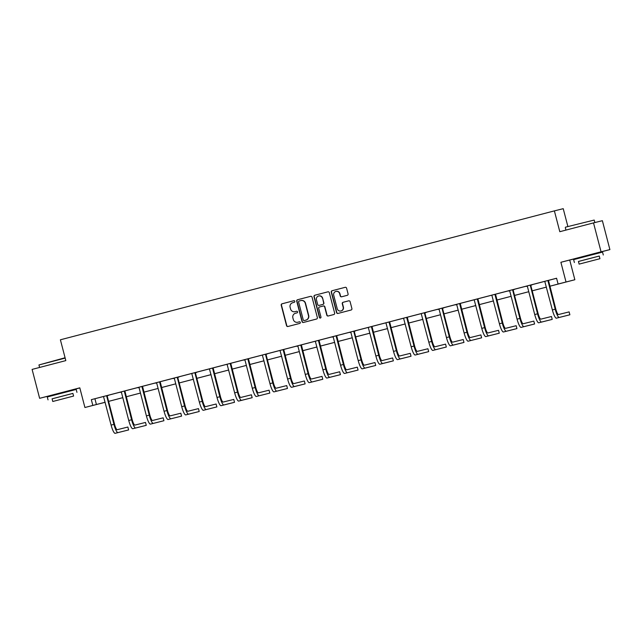 <?xml version="1.0" encoding="UTF-8"?>
<svg xmlns="http://www.w3.org/2000/svg" width="642" height="642" viewBox="0 0 642 642"><rect width="100%" height="100%" fill="white"/><g stroke="black" fill="none" stroke-linecap="round" stroke-linejoin="round"><path stroke-width="0.96" d="M294.822 301.307A0.819 0.802 -104 0 0 293.835 300.713L282.039 303.794A1.172 1.148 -104 0 0 281.22 305.223L286.541 325.654A1.172 1.148 -104 0 0 287.937 326.497L299.75 323.416A0.819 0.802 -104 0 0 300.32 322.42A0.819 0.802 -104 0 0 299.332 321.827L297.808 322.228A3.756 3.675 -104 0 1 293.306 319.523L292.864 317.822A3.756 3.675 -104 0 1 295.472 313.264L296.997 312.863A0.819 0.802 -104 0 0 297.567 311.868A0.819 0.802 -104 0 0 296.588 311.274L295.063 311.675A3.756 3.675 -104 0 1 290.561 308.962L290.112 307.261A3.756 3.675 -104 0 1 292.72 302.703L294.253 302.302A0.819 0.802 -104 0 0 294.822 301.307M595.945 253.783L595.8 253.221L596.956 252.932L586.074 255.749L578.915 257.635L580.079 257.338L580.224 257.883M79.825 387.937L53.727 394.702M347.258 295.32A1.172 1.148 -104 0 0 348.076 293.9L346.584 288.162A1.172 1.148 -104 0 0 345.171 287.319L332.066 290.738A1.172 1.148 -104 0 0 331.256 292.166L336.577 312.598A1.172 1.148 -104 0 0 337.973 313.44L351.086 310.022A1.172 1.148 -104 0 0 351.904 308.593L350.099 301.676A1.172 1.148 -104 0 0 348.702 300.825L343.085 302.294A1.172 1.148 -104 0 0 342.266 303.714L343.165 307.149A3.138 3.074 -104 0 1 340.95 310.969A3.138 3.074 -104 0 1 337.219 308.698L333.72 295.248A3.138 3.074 -104 0 1 335.927 291.428A3.138 3.074 -104 0 1 339.658 293.699L340.244 295.938A1.172 1.148 -104 0 0 341.648 296.789L347.258 295.32M558.091 284.021L574.855 279.743L549.849 286.228L561.678 283.122L558.091 284.021L556.582 278.235L91.333 399.653L92.841 405.431L105.152 402.261M101.677 403.184L84.921 407.501L79.801 387.84L39.627 398.321L32.1 369.407L65.821 360.611L60.396 339.795L554.383 210.881L559.808 231.698L593.521 222.894L601.056 251.808L560.891 262.289L566.011 281.95M84.921 407.501L92.841 405.431M312.044 297.182A1.172 1.148 -104 0 0 310.632 296.331L297.527 299.75A1.172 1.148 -104 0 0 296.716 301.178L302.037 321.61A1.172 1.148 -104 0 0 303.433 322.461L316.546 319.034A1.172 1.148 -104 0 0 317.365 317.613L312.044 297.182M314.797 295.248L327.901 291.829A1.172 1.148 -104 0 0 327.901 291.829A1.172 1.148 -104 0 1 329.314 292.672L334.634 313.103A1.172 1.148 -104 0 1 333.816 314.532L328.206 315.992A1.172 1.148 -104 0 1 326.802 315.15L324.643 306.86A1.172 1.148 -104 0 0 323.247 306.009A1.172 1.148 -104 0 0 323.239 306.017L319.515 306.988A1.172 1.148 -104 0 0 318.705 308.409L320.952 317.036A0.819 0.802 -104 0 1 320.374 318.039A0.819 0.802 -104 0 1 319.395 317.445L313.986 296.668A1.172 1.148 -104 0 1 314.797 295.248L327.982 291.805M593.521 222.894L602.373 220.688L609.9 249.602L601.056 251.808M39.627 398.321L53.743 394.742M567.881 226.53L563.227 208.674L554.383 210.881M91.333 399.653L109.052 395.055L107.166 395.929L114.533 424.21A5.979 1.236 75.4 0 0 117.237 429.699L127.862 427.042L128.617 429.939L117.984 432.588A8.964 1.846 -104.6 0 1 113.931 424.362L106.62 395.681M107.214 395.544L121.161 391.909M132.806 428.72L146.264 425.333L132.806 428.72A8.964 1.846 -104.6 0 1 128.753 420.494L121.386 392.214L119.316 392.366L138.816 387.303M150.461 424.113L163.919 420.727L150.461 424.113A8.964 1.846 -104.6 0 1 146.408 415.888L139.041 387.608L136.963 387.76L156.463 382.696M168.108 419.507L181.566 416.12L168.108 419.507A8.964 1.846 -104.6 0 1 164.055 411.281L156.688 383.001L154.618 383.154L174.118 378.09M177.818 377.119L197.303 372.023L195.417 372.898L202.784 401.186A5.979 1.236 75.4 0 0 205.488 406.667L216.113 404.011L216.868 406.908L206.243 409.556A8.964 1.846 -104.6 0 1 202.19 401.33L194.871 372.649M195.465 372.512L209.42 368.877L217.012 397.462L219.837 396.724L212.518 368.043M209.404 368.861L227.067 364.271L234.659 392.856L237.492 392.118L230.173 363.436M227.059 364.255L244.714 359.664M256.359 396.475L269.817 393.089L256.359 396.475A8.964 1.846 -104.6 0 1 252.306 388.25L244.947 359.969L242.869 360.122L262.369 355.058M266.069 354.087L280.016 350.452M280.008 350.436L297.671 345.845M309.316 382.656L322.774 379.27L309.316 382.656A8.964 1.846 -104.6 0 1 305.263 374.43L297.896 346.15L295.818 346.303L315.318 341.239L322.91 369.824L325.743 369.086L318.424 340.404M315.31 341.223L332.973 336.633M344.618 373.443L358.067 370.057L344.618 373.443A8.964 1.846 -104.6 0 1 340.565 365.218L333.198 336.938L331.12 337.09L350.62 332.026M354.32 331.055L368.275 327.42L375.867 356.005L378.692 355.267L371.373 326.585M368.259 327.404L385.922 322.814L393.514 351.399L396.347 350.66L389.028 321.979M385.914 322.798L403.569 318.207L411.169 346.792L413.994 346.054L406.675 317.373M403.561 318.191L421.224 313.601M424.924 312.638L438.871 308.995M442.571 308.032L456.526 304.388M468.17 341.199L481.628 337.812L468.17 341.199A8.964 1.846 -104.6 0 1 464.118 332.973L456.751 304.693L454.672 304.846L474.173 299.782L481.765 328.367L484.598 327.629L477.279 298.947M474.165 299.766L491.828 295.176L499.42 323.761L502.245 323.022L494.926 294.341M491.82 295.159L509.475 290.569M513.175 289.606L527.13 285.963M530.822 285L544.777 281.357L552.369 309.95L555.202 309.211L547.883 280.522M544.769 281.34L556.59 278.275M181.71 406.675A8.964 1.846 -104.6 0 0 185.763 414.901L199.213 411.514L198.466 408.617L187.833 411.273A5.979 1.236 75.4 0 1 185.137 405.792L177.77 377.504L179.656 376.629L172.265 378.547L174.343 378.395L181.71 406.675L184.535 405.937L177.216 377.255M262.353 355.034L269.961 383.643A8.964 1.846 -104.6 0 0 274.014 391.869L287.472 388.482L286.717 385.585L276.092 388.241A5.979 1.236 75.4 0 1 273.388 382.76L266.021 354.472L267.907 353.598L262.361 355.042M358.212 360.611A8.964 1.846 -104.6 0 0 362.265 368.837L375.722 365.45L374.968 362.561L364.343 365.21A5.979 1.236 75.4 0 1 361.639 359.729L354.272 331.449L356.158 330.566L348.775 332.484L350.845 332.331L358.212 360.611L361.045 359.873L353.726 331.192M421.208 313.585L428.816 342.186A8.964 1.846 -104.6 0 0 432.868 350.412L446.326 347.025L445.572 344.136L434.947 346.784A5.979 1.236 75.4 0 1 432.243 341.303L424.876 313.023L426.761 312.14L421.216 313.585M446.463 337.58A8.964 1.846 -104.6 0 0 450.515 345.805L463.973 342.419L463.219 339.53L452.594 342.178A5.979 1.236 75.4 0 1 449.89 336.697L442.523 308.417L444.408 307.534L437.025 309.452L439.096 309.3L446.463 337.58L449.296 336.841L441.977 308.16M517.067 319.154A8.964 1.846 -104.6 0 0 521.119 327.38L534.577 323.993L533.823 321.104L523.198 323.753A5.979 1.236 75.4 0 1 520.493 318.272L513.127 289.991L515.012 289.109L507.629 291.027L509.7 290.874L517.067 319.154L519.9 318.416L512.581 289.735M534.722 314.556A8.964 1.846 -104.6 0 0 538.774 322.782L552.224 319.387L551.47 316.498L540.845 319.146A5.979 1.236 75.4 0 1 538.148 313.665L530.782 285.385L532.667 284.502L525.276 286.42L527.355 286.268L534.722 314.556L537.547 313.818L530.228 285.128M560.891 262.289L580.087 257.378M595.816 253.277L609.9 249.602M569.735 260.082L574.855 279.743M122.815 397.671L108.586 401.378L122.807 397.655M140.462 393.065L126.233 396.772L140.454 393.048M143.88 392.15L158.109 388.442L143.888 392.166M161.535 387.543L175.756 383.836L161.535 387.567M193.411 379.245L179.19 382.961L193.411 379.229M196.829 378.331L211.058 374.623M214.484 373.724L228.713 370.017L214.484 373.748M232.131 369.118L246.359 365.41L232.139 369.142M249.786 364.512L264.006 360.804L249.786 364.536M281.669 356.214L267.441 359.929L281.661 356.198M299.316 351.607L285.088 355.323L299.308 351.591M302.735 350.692L316.963 346.985L302.743 350.717M320.39 346.086L334.61 342.379L320.39 346.11M338.037 341.48L352.265 337.772L338.045 341.504M355.684 336.873L369.912 333.166M387.567 328.576L373.339 332.291L387.567 328.56M390.986 327.669L405.214 323.953L390.994 327.685M408.641 323.062L422.869 319.347L408.641 323.078M426.288 318.456L440.516 314.74L426.296 318.472M458.171 310.15L443.943 313.866L458.163 310.134M475.818 305.544L461.598 309.259L475.818 305.528M479.245 304.637L493.465 300.921L479.245 304.653M496.892 300.031L511.12 296.315L496.9 300.047M514.539 295.424L528.767 291.709L514.547 295.44M532.194 290.818L546.422 287.102M105.16 402.277L101.685 403.224M546.422 287.118L532.202 290.834M369.92 333.182L355.692 336.898M211.066 374.639L196.837 378.355M94.92 398.754L96.42 404.54M296.652 311.258L295.023 311.683M299.397 321.819L298.048 322.172M293.9 300.705L282.279 303.738A1.172 1.148 -104 0 0 281.461 305.159L286.781 325.59A1.172 1.148 -104 0 0 288.114 326.457M310.712 296.315L297.768 299.694A1.172 1.148 -104 0 0 296.957 301.114L302.278 321.554A1.172 1.148 -104 0 0 303.61 322.412M299.164 301.026A0.819 0.802 -104 0 0 298.594 302.021L303.265 319.957A0.819 0.802 -104 0 0 304.252 320.551L305.857 320.125A3.756 3.675 -104 0 0 308.465 315.567L305.279 303.305A3.756 3.675 -104 0 0 300.777 300.6L299.164 301.026M300.849 300.584L301.018 300.544A3.756 3.675 -104 0 1 305.512 303.249L308.706 315.511A3.756 3.675 -104 0 1 306.098 320.069L304.493 320.486M323.488 305.953L323.48 305.953A1.172 1.148 -104 0 0 323.48 305.953A1.172 1.148 -104 0 1 324.884 306.804L327.043 315.086A1.172 1.148 -104 0 0 328.375 315.952M315.037 295.184A1.172 1.148 -104 0 0 314.227 296.612L319.636 317.381A0.819 0.802 -104 0 0 320.486 317.999M322.404 298.265A3.138 3.074 -104 0 0 318.673 295.994A3.138 3.074 -104 0 0 316.466 299.814L317.694 304.549A1.172 1.148 -104 0 0 319.106 305.399L322.822 304.428A1.172 1.148 -104 0 0 323.64 303L322.645 298.201A3.138 3.074 -104 0 0 318.913 295.93L318.673 295.994M322.645 298.201L323.881 302.944A1.172 1.148 -104 0 1 323.062 304.364L319.339 305.335M335.927 291.428L336.167 291.372A3.138 3.074 -104 0 1 339.899 293.635L340.485 295.882A1.172 1.148 -104 0 0 341.817 296.74M340.95 310.969L341.191 310.913A3.138 3.074 -104 0 0 343.406 307.093L343.165 307.149M348.767 300.809L343.326 302.23A1.172 1.148 -104 0 0 342.507 303.658L343.406 307.093M345.252 287.303L332.307 290.682A1.172 1.148 -104 0 0 331.497 292.102L336.817 312.534A1.172 1.148 -104 0 0 338.149 313.4M103.498 396.491L111.106 425.1L113.931 424.362M128.617 429.939L115.159 433.326A8.964 1.846 -104.6 0 1 111.106 425.1M107.166 395.929L106.564 396.082M65.163 358.1L38.945 364.953L65.075 357.755M38.945 364.953L39.595 367.457M72.907 393.418L52.09 398.842M76.952 392.342L76.197 389.453L58.751 393.963L47.283 396.981L48.038 399.878M52.78 401.483L52.09 398.818L60.34 396.644L72.899 393.402L73.597 396.058L52.78 401.483L73.597 396.058M64.577 398.425L56.48 400.52L64.577 398.425M565.546 227.156L594.203 220.062L565.546 227.156M599.259 256.062L578.442 261.487M603.295 254.986L602.549 252.097L585.103 256.607L573.635 259.625L574.389 262.514M579.132 264.119L578.434 261.463L586.692 259.288L599.251 256.038L599.941 258.702L579.132 264.119L599.941 258.702M590.921 261.061L582.832 263.156L590.921 261.061M135.639 427.981A8.964 1.846 -104.6 0 1 131.586 419.756L124.267 391.074M124.869 390.922L132.18 419.611A5.979 1.236 75.4 0 0 134.884 425.092L145.509 422.436L146.264 425.333M124.813 391.323L124.219 391.476M153.286 423.375A8.964 1.846 -104.6 0 1 149.233 415.149L141.914 386.468M142.516 386.315L149.835 415.005A5.979 1.236 75.4 0 0 152.531 420.486L163.164 417.83L163.919 420.727M142.468 386.717L141.866 386.869M170.941 418.769A8.964 1.846 -104.6 0 1 166.888 410.543L159.569 381.862M160.163 381.709L167.482 410.398A5.979 1.236 75.4 0 0 170.186 415.88L180.811 413.223L181.566 416.12M160.115 382.11L159.521 382.263M199.213 411.514L188.588 414.162A8.964 1.846 -104.6 0 1 184.535 405.937M177.77 377.504L177.168 377.656M191.757 373.459L199.357 402.069L202.19 401.33M216.868 406.908L203.41 410.294A8.964 1.846 -104.6 0 1 199.357 402.069M195.417 372.898L194.823 373.05M213.12 367.89L220.439 396.579A5.979 1.236 75.4 0 0 223.135 402.061L233.76 399.404L234.515 402.301L223.889 404.95A8.964 1.846 -104.6 0 1 219.837 396.724M234.515 402.301L221.065 405.688A8.964 1.846 -104.6 0 1 217.012 397.462M213.072 368.291L212.47 368.444M230.767 363.284L238.086 391.973A5.979 1.236 75.4 0 0 240.79 397.454L251.415 394.798L252.17 397.695L241.536 400.343A8.964 1.846 -104.6 0 1 237.492 392.118M252.17 397.695L238.712 401.081A8.964 1.846 -104.6 0 1 234.659 392.856M230.719 363.685L230.125 363.837M259.191 395.737A8.964 1.846 -104.6 0 1 255.139 387.511L247.82 358.83M248.422 358.677L255.733 387.367A5.979 1.236 75.4 0 0 258.437 392.848L269.062 390.192L269.817 393.089M248.366 359.079L247.772 359.231M287.472 388.482L276.838 391.13A8.964 1.846 -104.6 0 1 272.786 382.905L265.475 354.224M266.021 354.472L265.419 354.625M280.008 350.428L287.608 379.037L290.441 378.298L283.122 349.617M283.724 349.465L291.035 378.154A5.979 1.236 75.4 0 0 293.739 383.635L304.364 380.987L305.119 383.876L294.493 386.524A8.964 1.846 -104.6 0 1 290.441 378.298M305.119 383.876L291.661 387.262A8.964 1.846 -104.6 0 1 287.608 379.037M283.668 349.866L283.074 350.018M312.14 381.918A8.964 1.846 -104.6 0 1 308.088 373.692L300.769 345.011M301.371 344.858L308.69 373.548A5.979 1.236 75.4 0 0 311.386 379.029L322.019 376.381L322.774 379.27M301.323 345.26L300.721 345.412M319.018 340.252L326.337 368.941A5.979 1.236 75.4 0 0 329.041 374.422L339.666 371.774L340.421 374.663L329.795 377.311A8.964 1.846 -104.6 0 1 325.743 369.086M340.421 374.663L326.963 378.05A8.964 1.846 -104.6 0 1 322.91 369.824M318.97 340.661L318.376 340.806M347.442 372.705A8.964 1.846 -104.6 0 1 343.39 364.479L336.071 335.798M336.673 335.646L343.992 364.335A5.979 1.236 75.4 0 0 346.688 369.816L357.321 367.168L358.067 370.057M336.625 336.055L336.023 336.199M375.722 365.45L365.097 368.099A8.964 1.846 -104.6 0 1 361.045 359.873M354.272 331.449L353.678 331.593M371.975 326.433L379.294 355.122A5.979 1.236 75.4 0 0 381.99 360.603L392.615 357.955L393.369 360.844L382.744 363.492A8.964 1.846 -104.6 0 1 378.692 355.267M393.369 360.844L379.92 364.231A8.964 1.846 -104.6 0 1 375.867 356.005M371.927 326.842L371.325 326.987M389.622 321.827L396.941 350.516A5.979 1.236 75.4 0 0 399.645 355.997L410.27 353.349L411.024 356.238L400.391 358.886A8.964 1.846 -104.6 0 1 396.347 350.66M411.024 356.238L397.567 359.624A8.964 1.846 -104.6 0 1 393.514 351.399M389.574 322.236L388.98 322.38M407.277 317.22L414.588 345.91A5.979 1.236 75.4 0 0 417.292 351.391L427.917 348.742L428.671 351.631L418.046 354.28A8.964 1.846 -104.6 0 1 413.994 346.054M428.671 351.631L415.213 355.018A8.964 1.846 -104.6 0 1 411.169 346.792M407.221 317.63L406.627 317.774M446.326 347.025L435.693 349.673A8.964 1.846 -104.6 0 1 431.641 341.448L424.33 312.766M424.876 313.023L424.274 313.168M463.973 342.419L453.348 345.067A8.964 1.846 -104.6 0 1 449.296 336.841M442.523 308.417L441.929 308.561M470.995 340.461A8.964 1.846 -104.6 0 1 466.943 332.235L459.624 303.554M460.226 303.401L467.545 332.091A5.979 1.236 75.4 0 0 470.241 337.572L480.874 334.923L481.628 337.812M460.178 303.81L459.576 303.955M477.873 298.795L485.192 327.484A5.979 1.236 75.4 0 0 487.896 332.965L498.521 330.317L499.275 333.206L488.65 335.854A8.964 1.846 -104.6 0 1 484.598 327.629M499.275 333.206L485.817 336.593A8.964 1.846 -104.6 0 1 481.765 328.367M477.825 299.204L477.231 299.349M495.528 294.188L502.846 322.878A5.979 1.236 75.4 0 0 505.543 328.359L516.176 325.711L516.922 328.6L506.297 331.248A8.964 1.846 -104.6 0 1 502.245 323.022M516.922 328.6L503.472 331.986A8.964 1.846 -104.6 0 1 499.42 323.761M495.48 294.598L494.878 294.742M534.577 323.993L523.952 326.65A8.964 1.846 -104.6 0 1 519.9 318.416M513.127 289.991L512.533 290.136M552.224 319.387L541.599 322.043A8.964 1.846 -104.6 0 1 537.547 313.818M530.782 285.385L530.18 285.529M548.477 280.369L555.795 309.059A5.979 1.236 75.4 0 0 558.5 314.54L569.125 311.892L569.879 314.781L559.254 317.437A8.964 1.846 -104.6 0 1 555.202 309.211M569.879 314.781L556.421 318.175A8.964 1.846 -104.6 0 1 552.369 309.95M548.428 280.779L547.835 280.923M115.159 433.326L117.984 432.588M128.753 420.494L131.586 419.756M146.408 415.888L149.233 415.149M164.055 411.281L166.888 410.543M185.763 414.901L188.588 414.162M203.41 410.294L206.243 409.556M221.065 405.688L223.889 404.95M238.712 401.081L241.536 400.343M252.306 388.25L255.139 387.511M269.961 383.643L272.786 382.905M274.014 391.869L276.838 391.13M291.661 387.262L294.493 386.524M305.263 374.43L308.088 373.692M326.963 378.05L329.795 377.311M340.565 365.218L343.39 364.479M362.265 368.837L365.097 368.099M379.92 364.231L382.744 363.492M397.567 359.624L400.391 358.886M415.213 355.018L418.046 354.28M428.816 342.186L431.641 341.448M432.868 350.412L435.693 349.673M450.515 345.805L453.348 345.067M464.118 332.973L466.943 332.235M485.817 336.593L488.65 335.854M503.472 331.986L506.297 331.248M521.119 327.38L523.952 326.65M538.774 322.782L541.599 322.043M556.421 318.175L559.254 317.437M53.872 395.239L53.727 394.678M69.601 391.147L69.456 390.585M565.939 230.093L565.289 227.589M594.853 222.565L594.203 220.062"/></g></svg>
